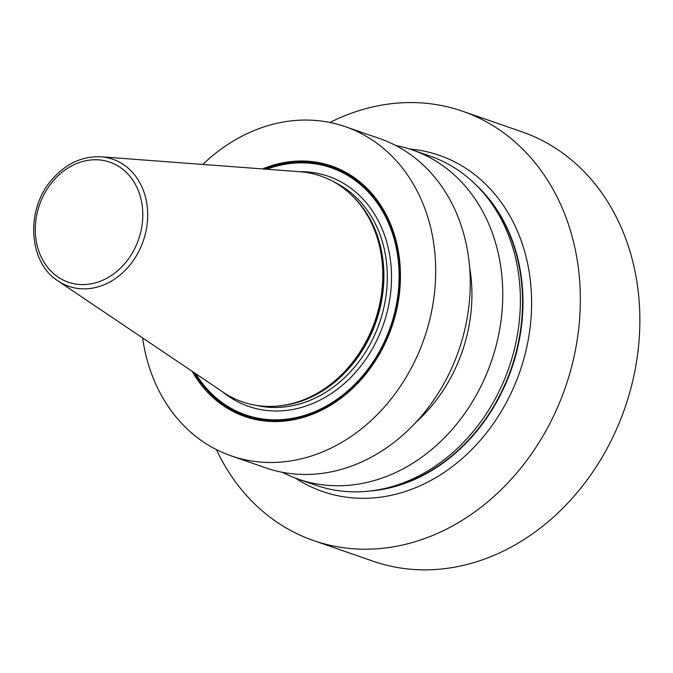 <?xml version="1.0" encoding="UTF-8"?>
<svg xmlns="http://www.w3.org/2000/svg" width="673" height="673" viewBox="0 0 673 673"><rect width="100%" height="100%" fill="white"/><g stroke="black" fill="none" stroke-linecap="round" stroke-linejoin="round"><path stroke-width="1.01" d="M373.069 561.206A227.23 187.717 -70.9 0 0 578.284 491.231A227.23 187.717 109.1 0 0 522.004 131.841L462.502 111.205A227.23 187.717 109.1 0 1 518.774 470.595A227.23 187.717 -70.9 0 1 313.559 540.562L373.069 561.206M329.913 122.469A227.23 187.717 109.1 0 1 462.502 111.205M216.428 449.614A227.23 187.717 -70.9 0 0 313.559 540.562M373.835 490.533L377.587 489.994A172.313 142.348 -70.9 0 0 475.845 431.687A172.313 142.348 109.1 0 0 481.456 190.56L478.848 187.809A174.206 143.913 109.1 0 1 473.169 431.586A174.206 143.913 -70.9 0 1 373.835 490.533A174.206 143.913 -70.9 0 1 315.839 485.233L298.215 479.126A174.206 143.913 -70.9 0 0 455.545 425.479A174.206 143.913 109.1 0 0 412.406 149.944L430.03 156.06A174.206 143.913 109.1 0 1 478.848 187.809M282.374 472.303A174.206 143.913 -70.9 0 0 298.215 479.126M395.741 145.486A174.206 143.913 109.1 0 1 412.406 149.944M469.653 267.475A147.446 121.805 109.1 0 1 431.965 405.592A147.446 121.805 -70.9 0 1 415.956 422.282M379.9 138.672A174.206 143.913 109.1 0 1 423.048 414.206A174.206 143.913 -70.9 0 1 265.717 467.844L231.159 455.857A174.206 143.913 -70.9 0 0 388.489 402.218A174.206 143.913 109.1 0 0 345.342 126.684L379.9 138.672M142.609 337.939A174.206 143.913 -70.9 0 0 231.159 455.857M202.792 164.439A174.206 143.913 109.1 0 1 345.342 126.684M192.226 371.361A132.547 109.497 -70.9 0 0 364.514 375.685A132.547 109.497 109.1 0 0 387.269 216.841A132.547 109.497 109.1 0 0 262.453 168.915M299.931 171.733A119.525 98.738 109.1 0 1 354.276 197.828A119.525 98.738 109.1 0 1 350.381 365.086A119.525 98.738 -70.9 0 1 282.223 405.525A119.525 98.738 -70.9 0 1 223.394 392.359L58.013 280.944A67.25 55.556 -70.9 0 0 129.46 265.591A67.25 55.556 109.1 0 0 145.435 196.962A67.25 55.556 109.1 0 0 101.076 156.801L299.931 171.733M295.54 478.158A177.933 146.992 -70.9 0 0 483.374 436.76A177.933 146.992 109.1 0 0 525.84 255.942A177.933 146.992 109.1 0 0 409.706 149.044M476.038 184.94A172.313 142.348 109.1 0 1 476.248 431.83A172.313 142.348 -70.9 0 1 369.856 491.046M194.228 372.707A131.521 108.647 -70.9 0 0 364.068 375.08A131.521 108.647 109.1 0 0 387.135 218.473A131.521 108.647 109.1 0 0 264.859 169.1M266.668 169.234A130.739 108 109.1 0 1 386.983 219.726A130.739 108 109.1 0 1 363.672 374.6A130.739 108 -70.9 0 1 195.734 373.725M222.898 392.023A121.754 100.58 -70.9 0 0 358.507 368.88A121.754 100.58 109.1 0 0 386.26 240.446A121.754 100.58 109.1 0 0 299.325 171.691M256.564 405.424A118.726 98.081 -70.9 0 0 355.151 366.39A118.726 98.081 109.1 0 0 334.06 182.021M351.34 194.884A118.726 98.081 109.1 0 1 351.718 365.203A118.726 98.081 -70.9 0 1 278.1 406.021M282.223 405.525L283.602 405.331A118.835 98.165 -70.9 0 0 351.365 365.119A118.835 98.165 109.1 0 0 355.235 198.838L354.276 197.828M52.502 181.727A63.506 52.46 109.1 0 1 128.467 174.627A63.506 52.46 109.1 0 1 125.582 262.613A63.506 52.46 -70.9 0 1 49.609 269.705A63.506 52.46 -70.9 0 1 52.502 181.727M101.076 156.801C82.173 155.951 65.676 163.682 51.602 180.002C25.338 209.858 28.375 262.52 58.013 280.944"/></g></svg>
